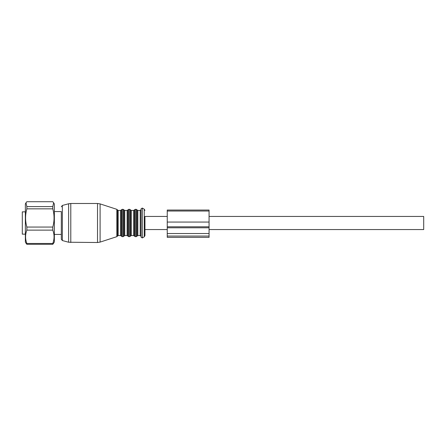 <?xml version="1.0" encoding="UTF-8"?>
<svg xmlns="http://www.w3.org/2000/svg" width="446" height="446" viewBox="0 0 446 446"><rect width="100%" height="100%" fill="white"/><g stroke="black" fill="none" stroke-linecap="round" stroke-linejoin="round"><path stroke-width="0.67" d="M209.062 216.449L423.7 216.449L423.7 229.551L209.062 229.551M25.366 211.85L22.3 211.85L22.3 234.15L25.366 234.15M25.957 202.869L25.366 203.894L25.366 242.106L25.957 243.131M53.676 243.131L52.79 244.291L52.79 243.466C54.473 239.023 54.473 234.574 52.79 230.125L52.79 227.059C54.473 220.987 54.473 214.911 52.79 208.84L52.79 206.593L53.637 202.802L52.79 201.709L26.849 201.709L25.996 202.802L26.849 206.593L26.849 208.84C25.166 214.911 25.166 220.987 26.849 227.059L26.849 230.125C25.166 234.574 25.166 239.023 26.849 243.466L26.849 244.291L25.996 243.198M53.637 243.198L54.356 241.955L54.356 204.045L53.676 202.869M52.79 243.466L26.849 243.466M52.79 244.291L26.849 244.291M52.79 230.125L26.849 230.125M52.79 227.059L26.849 227.059M52.79 208.84L26.849 208.84M52.79 206.593L26.849 206.593M54.356 211.571L61.325 211.571L61.325 239.201L61.325 234.429L54.356 234.429M141.047 236.642L141.047 209.358M167.25 216.449L144.95 216.449L144.95 235.605L144.95 229.551L167.25 229.551M167.25 222.063L167.25 226.791L209.062 226.791L209.062 210.044L167.25 210.044L167.25 222.063L209.062 222.063M167.25 236.057L167.25 237.361L209.062 237.361L209.062 233.526L167.25 233.526L167.25 236.057L209.062 236.057M167.25 226.791L167.25 233.526M167.25 227.778L209.062 227.778L209.062 233.526M209.062 227.778L209.062 226.791M70.786 203.488L97.518 203.488L97.518 242.512L68.623 242.228L68.623 203.772L70.786 203.488L70.786 242.512M116.858 209.341L117.393 209.876L117.393 236.124L116.858 236.659L116.858 209.341L100.099 203.894L100.099 242.106L97.518 242.512M68.623 203.772L62.356 205.45L62.356 240.55L68.623 242.228M117.393 209.876L118.19 210.456L118.19 235.544L120.559 235.544L121.345 236.101L121.345 209.899L120.559 210.456L120.559 235.544M121.345 209.899L122.137 209.341L122.137 236.659L121.345 236.101M122.137 209.341L123.163 209.341L123.163 236.659L122.137 236.659M123.163 209.341L123.955 209.899L123.955 236.101L123.163 236.659M123.955 209.899L124.741 210.456L124.741 235.544L127.11 235.544L127.896 236.101L127.896 209.899L127.11 210.456L127.11 235.544M127.896 209.899L128.688 209.341L128.688 236.659L127.896 236.101M128.688 209.341L129.714 209.341L129.714 236.659L128.688 236.659M129.714 209.341L130.505 209.899L130.505 236.101L129.714 236.659M130.505 209.899L131.291 210.456L131.291 235.544L133.661 235.544L134.447 236.101L134.447 209.899L133.661 210.456L133.661 235.544M134.447 209.899L135.238 209.341L135.238 236.659L134.447 236.101M135.238 209.341L136.264 209.341L136.264 236.659L135.238 236.659M136.264 209.341L137.056 209.899L137.056 236.101L136.264 236.659M137.056 209.899L137.842 210.456L137.842 235.544L140.211 235.544L141.047 236.38M137.842 210.456L140.211 210.456L140.211 235.544M142.302 237.941L144.253 236.815L144.253 209.185L142.302 208.059L142.302 237.941L141.047 237.216M167.25 211.025L209.062 211.025M100.099 203.894L97.518 203.488M116.858 236.659L100.099 242.106M62.356 205.45L61.325 206.799M62.356 240.55L61.325 239.201M117.393 236.124L118.19 235.544M118.19 210.456L120.559 210.456M123.955 236.101L124.741 235.544M124.741 210.456L127.11 210.456M130.505 236.101L131.291 235.544M131.291 210.456L133.661 210.456M137.056 236.101L137.842 235.544M140.211 210.456L141.047 209.62M142.302 208.059L141.047 208.784M144.253 209.185L144.95 210.395M144.253 236.815L144.95 235.605"/></g></svg>
